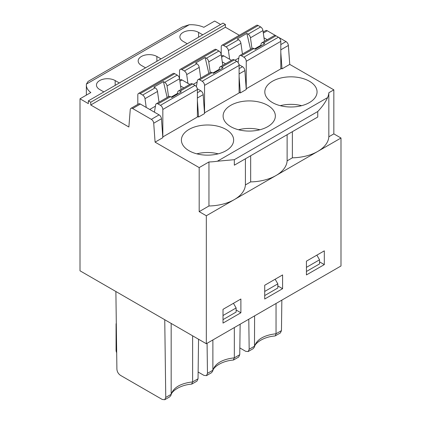 <?xml version="1.0" encoding="UTF-8"?>
<svg xmlns="http://www.w3.org/2000/svg" width="421" height="421" viewBox="0 0 421 421"><rect width="100%" height="100%" fill="white"/><g stroke="black" fill="none" stroke-linecap="round" stroke-linejoin="round"><path stroke-width="0.63" d="M248.785 319.218L249.174 349.267L248.169 351.561L245.654 351.298L239.838 347.941M254.594 315.866L254.495 346.93L253.2 348.651L248.158 351.567M281.849 300.126L281.46 330.627L280.375 332.964L275.034 335.969C262.578 336.932 254.521 343.762 254.5 346.93M212.884 339.947L212.884 370.222C215.273 363.36 222.425 359.234 234.334 357.834L234.334 327.559M240.138 324.207L239.749 354.708L238.665 357.045M171.173 323.433L171.173 394.298C173.568 387.441 180.714 383.315 192.623 381.915L192.623 335.816M198.549 339.237L198.038 378.789L196.954 381.126M196.828 153.839A26.123 15.082 180 0 1 218.21 153.839M164.748 319.723L165.758 397.429L164.748 399.718L162.238 399.461L120.527 375.379C118.354 373.885 117.143 371.832 116.901 369.217L115.886 291.516M165.758 397.429L171.173 394.298L171.079 395.087L169.784 396.814L164.737 399.724M116.67 351.646L116.07 350.267L116.07 324.123A5.057 2.921 -0 0 0 116.322 325.038M116.301 323.249A5.057 2.921 -0 0 0 116.07 324.123M220.63 24.492L214.673 21.05L203.838 27.302A21.066 12.162 -0 0 0 189.197 24.75L86.416 84.089A21.066 12.162 -0 0 0 86.352 85.037A21.066 12.162 -0 0 0 90.841 92.541L80.011 98.793L80.011 270.803L206.327 343.731L206.327 215.757L199.18 211.631L199.18 167.595L155.086 142.14L162.832 137.667L161.459 118.748L153.712 123.216L155.086 142.14M292.374 131.678L292.374 157.822A37.922 21.892 0 0 0 317.75 151.428L340.989 138.014L340.989 265.983L206.327 343.731M239.302 35.269L225.398 27.244L90.736 104.987L90.736 102.235L88.352 100.861L88.352 103.613L80.011 98.793M103.845 91.915L99.672 89.505A10.957 6.326 0 0 1 96.467 85.037A10.957 6.326 0 0 1 103.229 79.19A10.957 6.326 0 0 1 115.165 80.564L119.338 82.969M145.555 67.834L141.382 65.429A10.957 6.326 -0 0 1 138.172 60.956A10.957 6.326 -0 0 1 144.935 55.114A10.957 6.326 -0 0 1 156.875 56.482L161.043 58.893M187.261 43.752L183.093 41.347A10.957 6.326 -0 0 1 179.883 36.874A10.957 6.326 -0 0 1 186.645 31.033A10.957 6.326 -0 0 1 198.586 32.401L202.754 34.811M324.307 264.609L324.307 250.848L306.43 261.167L306.43 274.929L324.307 264.609L319.539 261.857M282.596 288.69L282.596 274.929L264.72 285.249L264.72 299.01L282.596 288.69L277.828 285.938M240.886 312.766L240.886 299.01L223.014 309.33L223.014 323.091L240.886 312.766L236.123 310.019M340.989 138.014L333.837 133.883L328.833 136.778A37.922 21.892 0 0 1 317.75 151.428L276.044 175.51A37.922 21.892 0 0 0 287.122 160.859L287.122 134.709M250.663 155.759L250.663 181.904A37.922 21.892 0 0 0 275.987 175.541L206.327 215.757M292.374 157.822L287.122 160.859M189.05 150.739A26.123 15.082 0 0 0 217.515 154.007A26.123 15.082 0 0 0 233.644 140.077A26.123 15.082 0 0 0 207.521 124.995A26.123 15.082 0 0 0 181.398 140.077A26.123 15.082 0 0 0 189.05 150.739M230.761 126.658A26.123 15.082 0 0 0 259.225 129.931A26.123 15.082 0 0 0 275.35 115.996A26.123 15.082 0 0 0 249.232 100.914A26.123 15.082 0 0 0 223.109 115.996A26.123 15.082 0 0 0 230.761 126.658M272.466 102.577A26.123 15.082 0 0 0 300.936 105.85A26.123 15.082 0 0 0 317.06 91.915A26.123 15.082 0 0 0 290.937 76.832A26.123 15.082 0 0 0 264.814 91.915A26.123 15.082 0 0 0 272.466 102.577M153.712 123.216A3.368 1.947 -120 0 0 151.339 119.338L159.085 114.865L140.361 104.055L132.615 108.529A3.368 1.947 -120 0 0 130.931 108.36A3.368 1.947 -120 0 0 130.242 109.671L128.868 127.005L90.736 104.987M250.663 181.904L245.411 184.935A37.922 21.892 0 0 1 234.334 199.591A37.922 21.892 0 0 1 208.953 205.985L208.953 161.953L199.18 167.595M208.953 161.953A37.922 21.892 0 0 0 217.383 161.217L234.334 159.685L317.75 111.523C322.381 106.634 325.649 101.993 327.554 97.609A37.922 21.892 180 0 0 328.833 92.741L333.837 89.852L289.748 64.392L282.002 68.865L280.807 68.181M162.78 136.951L197.391 117.027L197.391 89.505L162.832 109.46A3.368 1.947 -120 0 0 160.448 105.329L195.007 85.379A3.368 1.947 60 0 1 197.391 89.505M197.391 100.608L198.58 117.027L197.391 116.338M198.58 117.027L204.543 113.586L203.169 94.667L197.391 97.998M246.196 88.789L280.807 68.865L280.807 41.347L246.248 61.298A3.368 1.947 -120 0 0 243.87 57.172L278.423 37.216A3.368 1.947 60 0 1 280.807 41.347M239.023 64.692L242.501 66.702A3.368 1.947 60 0 1 244.875 70.586L246.248 89.505L240.291 92.946L239.102 92.257M204.49 112.87L239.102 92.946L239.102 65.429L204.543 85.379A3.368 1.947 -120 0 0 202.159 81.248L236.718 61.298A3.368 1.947 60 0 1 239.102 65.429M225.398 27.244L225.398 24.492L223.014 23.113L88.352 100.861M263.172 32.012L265.593 30.612A3.368 1.947 60 0 1 267.277 30.78L263.32 33.064M280.807 44.584L286.001 41.59L278.449 37.232M275.944 35.785L267.277 30.78M286.001 41.59A3.368 1.947 60 0 1 288.374 45.473L280.807 49.841M289.748 64.392L288.374 45.473M333.837 133.883L333.837 89.852M132.615 108.529L151.339 119.338M328.833 136.778L328.833 92.741M317.75 111.523L317.75 117.027L276.044 141.109L234.334 165.19L234.334 159.685M245.411 184.935L245.411 158.791M159.085 114.865A3.368 1.947 60 0 1 161.459 118.748M130.931 108.36L138.677 103.887A3.368 1.947 60 0 1 140.361 104.055M137.809 104.392L137.809 95.009A3.368 1.947 -120 0 1 138.504 93.467L173.063 73.517A3.368 1.947 60 0 1 174.752 73.68L177.204 75.101A3.368 1.947 60 0 1 179.551 78.727L181.056 89.457M162.832 136.978L162.832 109.46M157.991 103.913A3.368 1.947 -120 0 0 156.307 103.745L168.821 96.52A3.368 1.947 -120 0 1 170.505 96.688L157.991 103.913L160.448 105.329M156.307 103.745A3.368 1.947 -120 0 0 155.644 104.829L154.418 112.17M179.551 78.727L167.037 85.952A3.368 1.947 -120 0 0 164.69 82.327L163.427 81.595L153.897 87.1L155.16 87.826A3.368 1.947 -120 0 1 157.507 91.457L144.992 98.682L146.224 107.439M144.992 98.682A3.368 1.947 -120 0 0 142.645 95.051L155.16 87.826M174.752 73.68L140.193 93.636L142.645 95.051M140.193 93.636A3.368 1.947 -120 0 0 138.504 93.467M192.55 83.958L180.041 91.183A3.368 1.947 -120 0 0 178.351 91.015L190.866 83.795A3.368 1.947 60 0 1 192.55 83.958L195.007 85.379M180.041 91.183L181.304 91.915L171.768 97.419L170.505 96.688M178.351 91.015A3.368 1.947 -120 0 0 177.694 92.104L177.341 94.204M163.427 81.595L167.153 97.483M167.037 85.952L168.542 96.683M177.467 93.446L171.179 97.077M155.423 106.171L149.729 109.46M157.507 91.457L159.012 102.182M179.756 80.174L180.388 79.806A3.368 1.947 60 0 1 182.072 79.974L189.776 84.421M197.317 88.773L200.796 90.783A3.368 1.947 60 0 1 203.169 94.667M180.572 85.989L183.819 87.863M216.457 49.604L181.898 69.554A3.368 1.947 -120 0 0 180.214 69.386L214.773 49.436A3.368 1.947 60 0 1 216.457 49.604L218.915 51.02A3.368 1.947 60 0 1 221.262 54.651L222.767 65.376M234.26 59.882L221.746 67.102A3.368 1.947 -120 0 0 220.062 66.939L232.576 59.714A3.368 1.947 60 0 1 234.26 59.882L236.718 61.298M179.514 78.516L179.514 70.928A3.368 1.947 -120 0 1 180.214 69.386M221.262 54.651L208.748 61.871A3.368 1.947 -120 0 0 206.401 58.245L218.915 51.02M204.543 112.902L204.543 85.379M199.701 79.832A3.368 1.947 -120 0 0 198.017 79.664L210.526 72.438A3.368 1.947 -120 0 1 212.216 72.607L199.701 79.832L202.159 81.248M198.017 79.664A3.368 1.947 -120 0 0 197.354 80.753L196.365 86.652M208.863 73.401L205.138 57.514L195.602 63.018L196.87 63.75A3.368 1.947 -120 0 1 199.217 67.376L186.703 74.601L187.929 83.358M186.703 74.601A3.368 1.947 -120 0 0 184.356 70.97L196.87 63.75M181.898 69.554L184.356 70.97M221.746 67.102L223.014 67.834L213.479 73.338L212.216 72.607M199.217 67.376L200.722 78.106M220.062 66.939A3.368 1.947 -120 0 0 219.399 68.023L219.046 70.123M197.128 82.09L193.223 84.347M205.138 57.514L206.401 58.245M208.748 61.871L210.253 72.601M219.178 69.365L212.884 72.996M221.462 56.093L222.093 55.725A3.368 1.947 60 0 1 223.783 55.893L231.487 60.34M222.277 61.908L225.524 63.782M240.291 92.946L239.102 76.533M238.075 62.571L239.065 56.672A3.368 1.947 -120 0 1 239.723 55.583L252.237 48.362A3.368 1.947 -120 0 1 253.921 48.526L255.189 49.257L264.72 43.752L263.457 43.021A3.368 1.947 -120 0 0 261.773 42.858A3.368 1.947 -120 0 0 261.109 43.942L260.757 46.042M261.773 42.858L274.281 35.632A3.368 1.947 60 0 1 275.971 35.801L278.423 37.216M250.574 49.32L246.843 33.433L237.312 38.937L238.575 39.669A3.368 1.947 -120 0 1 240.923 43.295L242.428 54.025M258.168 25.523L223.609 45.473A3.368 1.947 -120 0 0 221.925 45.305L256.484 25.355A3.368 1.947 60 0 1 258.168 25.523L260.62 26.939A3.368 1.947 60 0 1 262.967 30.57L250.458 37.79L251.963 48.52M250.458 37.79A3.368 1.947 -120 0 0 248.111 34.164L260.62 26.939M246.843 33.433L248.111 34.164M253.921 48.526L241.412 55.751L243.87 57.172M241.412 55.751A3.368 1.947 -120 0 0 239.723 55.583M260.883 45.284L254.594 48.915M262.967 30.57L264.477 41.295M240.923 43.295L228.408 50.52A3.368 1.947 -120 0 0 226.061 46.889L238.575 39.669M221.925 45.305A3.368 1.947 -120 0 0 221.225 46.852L221.225 54.435M246.248 88.82L246.248 61.298M228.408 50.52L229.64 59.277M223.609 45.473L226.061 46.889M238.839 58.014L234.934 60.266M282.002 68.865L280.807 52.451M263.988 37.827L267.235 39.7M86.416 84.089L88.084 81.416L182.472 26.923L189.197 24.75M225.398 24.492L90.736 102.235M223.014 319.639L236.123 312.072L236.123 307.951L223.014 315.518M236.123 307.951L233.439 303.309M264.72 295.558L277.828 287.99L277.828 283.87L264.72 291.443M277.828 283.87L275.15 279.228M306.43 271.477L319.539 263.909L319.539 259.794L306.43 267.361M319.539 259.794L316.855 255.147M280.249 105.676A26.123 15.082 180 0 1 301.631 105.676M238.539 129.757A26.123 15.082 180 0 1 259.92 129.757M198.038 378.789L192.623 381.915L191.618 384.126C179.162 385.094 171.105 391.919 171.079 395.087M207.074 343.299L207.469 373.348L206.458 375.637L203.948 375.379L198.128 372.022M239.749 354.708L234.334 357.834L233.329 360.044M207.469 373.348L212.884 370.222L212.784 371.006L211.495 372.732L206.448 375.648M249.174 349.267L254.594 346.141C256.984 339.284 264.135 335.153 276.044 333.753L276.044 303.483M281.46 330.627L276.044 333.753L275.339 335.874M208.953 205.985L199.18 211.631M217.383 161.217L327.554 97.609M164.69 82.327L177.204 75.101M182.072 79.974L179.904 81.227M197.391 92.746L200.796 90.783M223.783 55.893L221.609 57.145M239.102 68.665L242.501 66.702M244.875 70.586L239.102 73.922M275.971 35.801L263.457 43.021M198.586 32.401L198.586 37.216M156.875 56.482L156.875 61.298M115.165 80.564L115.165 85.379M116.07 350.267A5.057 5.057 0 0 0 116.685 352.682M86.352 85.037L86.352 95.135M196.965 381.121L191.923 384.031M238.675 357.04L233.629 359.95M212.789 371.012C212.815 367.838 220.867 361.013 233.329 360.05"/></g></svg>
